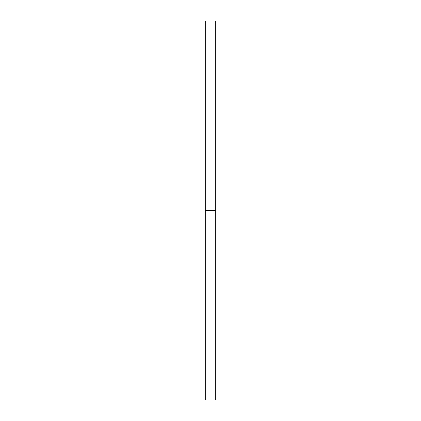 <?xml version="1.0" encoding="UTF-8"?>
<svg xmlns="http://www.w3.org/2000/svg" width="421" height="421" viewBox="0 0 421 421"><rect width="100%" height="100%" fill="white"/><g stroke="black" fill="none" stroke-linecap="round" stroke-linejoin="round"><path stroke-width="0.63" d="M205.29 399.95L205.29 21.05L205.29 399.95L215.71 399.95L215.71 210.5L205.29 210.5L215.71 210.5L215.71 21.05L215.71 399.95M205.29 21.05L215.71 21.05"/></g></svg>
